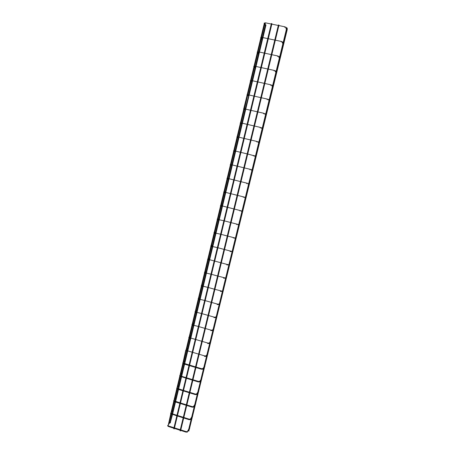 <?xml version="1.0" encoding="UTF-8"?>
<svg xmlns="http://www.w3.org/2000/svg" width="455" height="455" viewBox="0 0 455 455"><rect width="100%" height="100%" fill="white"/><g stroke="black" fill="none" stroke-linecap="round" stroke-linejoin="round"><path stroke-width="0.68" d="M189.525 428.252L189.627 428.701M170.358 422.166L170.443 422.632M170.051 422.331L167.906 425.351L168.805 426.085M189.388 429.088L287.304 29.313L287.02 29.183M278.42 24.974L180.049 430.766L180.572 430.891L278.983 25.11L278.42 24.985M265.498 24.78L265.987 24.94L262.95 37.594M170.181 422.991L172.513 414.454M192.522 415.972L192.624 416.427M173.292 409.932L173.372 410.404M172.985 410.103L170.892 412.958L171.78 413.675M195.542 403.625L195.633 404.085M176.244 397.636L176.312 398.114M175.931 397.807L173.901 400.497L174.18 400.9M198.573 391.215L198.659 391.681M179.207 385.277L179.27 385.76M178.9 385.448L176.932 387.978L177.183 388.371M201.616 378.742L201.696 379.214M182.188 372.85L182.239 373.339M181.881 373.02L179.975 375.392L180.8 376.046M204.682 366.201L204.869 366.525M185.185 360.36L185.378 360.684M207.759 353.62L207.952 353.916M185.788 350.208L188.211 347.802L188.393 348.126M188.853 337.422L191.271 335.193L191.418 335.506M191.93 324.563L194.342 322.515L194.467 322.811M195.024 311.635L197.43 309.775L197.527 310.054M198.141 298.639L200.604 297.229M201.269 285.575L203.698 284.335M204.414 272.437L206.809 271.368M207.577 259.231L209.937 258.338M210.762 245.95L213.082 245.234M213.958 232.596L216.244 232.056M217.729 219.117L219.418 218.81M241.213 211.274L242.947 210.688M225.134 192.818L222.091 205.359M221.033 205.614L222.614 205.495M244.54 197.641L246.235 197.237M224.412 192.05L225.828 192.101M247.89 183.928L249.539 183.718M227.961 178.445L229.058 178.639M251.251 170.142L251.598 169.812L252.861 170.119M245.353 197.368L188.307 430.982L188.825 431.113L287.287 28.079L286.724 27.948L286.616 28.386M170.813 413.658L168.35 424.731M256.011 156.111L256.205 156.446M259.367 142.358L259.566 142.694M262.745 128.532L262.945 128.873M241.724 123.658L242.162 124.039M266.141 114.632L266.34 114.967M244.722 109.501L245.484 110.195M269.559 100.646L269.758 100.987M248.487 96.5L245.228 109.035M248.618 95.942L248.822 96.278M273.023 86.598L273.193 86.928M251.979 81.946L252.184 82.287M276.515 72.481L276.646 72.794M255.221 68.438L253.924 66.777L250.637 80.455M255.392 67.886L255.556 68.216M280.018 58.28L280.121 58.576M258.611 54.287L257.331 52.405M258.821 53.747L258.952 54.06M283.476 43.959L283.613 44.277M262.029 40.057L260.766 37.947M262.262 39.534L262.37 39.83M287.02 29.598L287.128 29.899M265.458 25.753L264.219 23.41M265.714 25.235L265.805 25.52M271.942 23.66L174.248 428.894L173.736 428.752L271.379 23.535L271.942 23.66M188.74 429.213L187.312 431.573L186.186 431.624L186.061 432.136L187.523 432.022L187.466 431.533L187.159 431.681M168.651 426.568L168.771 426.073L173.986 427.723M167.747 425.516L167.707 425.613C167.474 425.806 167.781 426.125 168.617 426.574M191.737 416.934L190.366 419.129L189.229 419.163L189.098 419.681L190.537 419.595L190.497 419.095L190.19 419.237M183.826 417.462L189.252 419.18M176.853 415.819L171.615 414.01L171.757 413.658L176.978 415.301M170.716 413.134L170.67 413.225C170.46 413.419 170.767 413.732 171.598 414.164M194.751 404.592L193.438 406.622L192.277 406.651L192.146 407.162L193.563 407.1L193.551 406.594L193.244 406.73M174.618 401.691L174.771 401.202M173.696 400.679L173.656 400.77C173.514 401.06 173.821 401.367 174.589 401.685M197.777 392.193L196.532 394.041L195.349 394.058L195.218 394.576L196.594 394.542L196.617 394.024L196.31 394.166M189.911 392.386L195.371 394.075M177.626 389.15L177.78 388.655M176.699 388.161L176.932 387.978L176.654 388.246L177.598 389.144M200.82 379.743L199.643 381.398L198.431 381.409L198.306 381.921L199.643 381.904L199.7 381.387L199.398 381.523M192.977 379.749L198.454 381.421M185.93 378.156L180.641 376.37L180.771 376.04L186.055 377.644M179.714 375.58L179.975 375.392L179.668 375.654L180.618 376.535M203.88 367.225L202.782 368.675L201.531 368.686L201.406 369.198L202.702 369.198L202.998 369.016L202.503 368.806M196.06 367.043L201.554 368.698M188.99 365.462L183.689 363.869L183.837 363.369M182.739 362.925L183.246 363.107M185.168 360.354L182.7 362.999L183.661 363.863M206.115 356.242L205.626 356.02M204.596 356.248L204.67 355.907M206.951 354.638L205.939 355.918L204.648 355.895L199.154 354.269M204.5 356.401L205.814 356.373M186.743 351.129L186.891 350.623M192.186 352.198L186.863 350.617C185.998 349.997 185.629 349.884 185.748 350.276L182.893 363.238M186.118 350.031L186.3 350.361L186.118 350.031M209.249 343.4L208.765 343.167M207.736 343.383L207.781 343.036L202.27 341.421M207.634 343.542L208.902 343.525M189.815 338.315L189.963 337.815M195.275 339.373L189.94 337.803C189.075 337.252 188.7 337.144 188.814 337.485L188.967 337.741M212.4 330.489L211.928 330.245M210.887 330.449L210.955 330.12M210.79 330.614L212.013 330.603M192.903 325.439L193.051 324.933M198.38 326.474L192.05 324.864M215.568 317.51L215.101 317.249M214.06 317.442L214.123 317.118M216.29 316.401L215.488 317.243L214.1 317.112L208.549 315.525M196.008 312.488L196.156 311.982M201.508 313.512L195.127 311.92M218.753 304.458L218.298 304.19M217.245 304.367L217.308 304.048M217.143 304.543L218.292 304.56M199.131 299.47L199.279 298.958M221.96 291.337L221.517 291.052M220.453 291.223L220.516 290.904M202.265 286.377L202.412 285.871M207.804 287.367L201.332 285.825M225.179 278.142L224.747 277.846M223.672 278.005L223.735 277.692M205.421 273.216L205.569 272.704M210.983 274.189L204.466 272.67M228.416 264.873L228 264.571M226.914 264.713L226.948 264.4L221.318 262.876M208.726 259.452L207.617 259.447M208.595 259.981L208.714 259.464L214.174 260.942M231.675 251.535L231.237 251.245M230.173 251.348L230.224 251.046M230.065 251.547L231.157 251.569M211.785 246.678L211.933 246.161M217.382 247.617L210.79 246.149M234.615 238.323L234.939 237.959L234.518 237.823M233.352 238.136L233.5 237.612M214.993 233.296L215.141 232.778M237.902 224.838L238.232 224.486L237.823 224.326M236.645 224.628L236.793 224.105M238.232 224.486L231.083 222.626M218.218 219.845L218.366 219.321M223.86 220.749L217.189 219.344M217.177 219.168L217.672 219.1M239.956 211.052L240.075 210.517L241.15 210.756M234.37 209.055L240.103 210.523M221.466 206.32L221.608 205.796M227.125 207.201L221.591 205.774L220.419 205.831M220.408 205.666L220.891 205.569M243.288 197.39L243.408 196.856L244.494 197.112M237.681 195.417L243.431 196.861M224.725 192.715L224.872 192.186M223.701 191.999L224.127 191.964M246.633 183.661L246.752 183.12L247.856 183.388M241.008 181.699L246.781 183.126M228.006 179.037L228.148 178.508M233.705 179.884L228.137 178.491L226.937 178.588M226.977 178.337L227.415 178.332M250 169.851L250.119 169.311L251.24 169.596M244.352 167.901L250.148 169.317M231.299 165.284L231.447 164.75M237.021 166.115L231.436 164.733L230.219 164.852M230.275 164.596L230.685 164.579M254.612 156.27L254.976 156.065L254.772 155.718M253.384 155.963L253.52 155.405M234.615 151.452L234.763 150.918M233.779 151.259L233.5 150.901L234.729 150.906L240.359 152.26M257.974 142.307L258.383 142.119L258.173 141.772M256.791 142L256.927 141.442M237.954 137.547L238.096 137.006M243.715 138.331L238.084 136.989L236.827 137.012L237.163 137.37M261.369 128.27L261.807 128.094L261.597 127.747M260.22 127.957L260.351 127.394L254.504 126.046M241.309 123.561L241.451 123.015M240.547 123.402L240.172 123.049L241.417 123.009L247.093 124.323M264.787 114.154L265.248 113.989L265.037 113.642M263.661 113.835L263.792 113.267L257.928 111.941M244.688 109.496L244.824 108.944M243.721 108.83L247.184 94.868M243.943 109.354L243.556 109.029M268.228 99.952L268.712 99.804L268.501 99.457M267.125 99.634L267.256 99.059M248.208 94.782L246.934 94.913M248.077 95.351L248.185 94.788L253.901 96.073M247.355 95.22L246.929 95.027M271.686 85.671L272.192 85.54L271.982 85.193M270.611 85.347L270.742 84.772M251.615 80.552L250.335 80.717M251.49 81.126L251.592 80.558L257.331 81.826M250.779 81.007L250.33 80.825M275.173 71.31L275.69 71.196L275.497 70.849M274.115 70.98L274.246 70.4M254.925 66.822L255.05 66.254M254.22 66.714L253.754 66.441M278.682 56.864L279.216 56.767L279.046 56.431M277.635 56.534L277.766 55.954M258.377 52.433L258.503 51.864M257.678 52.336L257.194 52.086M282.214 42.338L282.754 42.258L282.612 41.934M281.184 42.002L281.309 41.416M261.847 37.964L261.972 37.39M261.159 37.873L260.652 37.646M285.763 27.727L286.32 27.664L286.195 27.351M284.745 27.385L284.87 26.799L278.875 25.577M265.458 22.824L264.133 23.12M265.339 23.415L265.43 22.824L271.265 24.018M264.651 23.33L264.122 23.216M174.498 427.888L180.299 429.736M180.811 429.901L186.197 431.619M186.038 432.131L180.686 430.419M180.174 430.259L174.373 428.405M173.861 428.246L168.646 426.58M265.254 25.548L262.393 37.475M262.256 38.049L262.006 39.079M261.818 39.858L258.918 51.955M258.781 52.518L258.577 53.371M258.406 54.088L255.465 66.345M255.335 66.908L255.17 67.59M255.016 68.239L252.036 80.654M251.899 81.218L251.78 81.724M251.643 82.287L248.623 94.885M248.487 95.442L248.407 95.778M244.938 110.252L241.855 123.106M241.611 124.124L238.5 137.097M238.301 137.91L235.161 151.014M235.013 151.629L231.84 164.846M231.714 165.387L228.575 178.468M228.416 179.139L225.333 191.982M221.869 206.422L218.906 218.781M218.832 219.082L218.753 219.424M218.627 219.953L215.784 231.805M215.647 232.357L215.471 233.102M215.397 233.404L212.621 244.978M212.485 245.558L212.263 246.479M212.189 246.786L209.482 258.082M209.334 258.685L209.072 259.782M208.999 260.089L206.354 271.112M206.2 271.743L205.899 273.011M205.825 273.324L203.243 284.079M203.089 284.733L202.742 286.167M202.663 286.491L200.149 296.973M199.99 297.65L199.603 299.253M199.523 299.578L197.078 309.798M196.907 310.503L196.48 312.272M196.401 312.602L194.018 322.555M193.841 323.283L193.375 325.217M193.295 325.552L190.969 335.244M190.793 336L190.287 338.093M190.207 338.429L187.943 347.865M187.756 348.644L187.215 350.902M187.136 351.243L184.861 360.724M184.679 361.469L184.201 363.477M184.076 363.989L181.858 373.242M181.67 374.01L181.158 376.154M181.039 376.666L178.872 385.692M178.679 386.488L178.132 388.763M178.013 389.275L175.903 398.074M175.704 398.904L175.13 401.304M175.004 401.816L172.945 410.399M172.741 411.252L172.132 413.777M172.013 414.295L170.107 422.223M262.814 38.169L259.475 52.069M259.339 52.638L256.023 66.464M255.886 67.027L252.588 80.78M252.451 81.337L249.169 95.01M249.039 95.567L245.774 109.16M245.643 109.712L242.396 123.237M242.265 123.783L239.04 137.228M238.909 137.768L235.701 151.14M235.571 151.68L232.38 164.977M232.255 165.518L229.081 178.741M228.95 179.27L225.794 192.419M225.669 192.954L222.529 206.03M222.404 206.559L219.282 219.56M219.156 220.089L216 233.239M215.926 233.546L212.792 246.616M212.718 246.923L209.596 259.924M209.522 260.232L206.422 273.154M206.348 273.472L203.266 286.314M203.186 286.633L200.12 299.401M200.046 299.726L196.998 312.42M196.918 312.75L193.893 325.37M193.813 325.7L190.804 338.247M190.719 338.583L187.727 351.055M187.648 351.397L184.713 363.63M184.588 364.142L181.67 376.308M181.545 376.82L178.644 388.917M178.519 389.429L175.63 401.458M175.511 401.975L172.638 413.936M177.49 415.466L183.314 417.298M189.075 419.675L183.701 417.98M183.189 417.821L177.365 415.984M174.18 400.889L179.987 402.817M180.504 402.976L186.345 404.796M186.863 404.956L192.283 406.645M192.129 407.157L186.738 405.473M186.22 405.314L180.379 403.494M179.862 403.335L174.612 401.697M177.177 388.365L183.012 390.265M183.53 390.424L189.394 392.227M195.195 394.57L189.786 392.904M189.269 392.745L183.405 390.936M182.887 390.777L177.621 389.156M186.573 377.798L192.454 379.589M198.283 381.916L192.852 380.261M192.329 380.101L186.448 378.31M183.234 363.101L189.109 364.955M189.633 365.109L195.536 366.884M201.383 369.193L195.934 367.555M195.411 367.395L189.507 365.621M198.63 354.109L192.71 352.352M207.781 343.036L209.107 343.093L210.045 341.972M201.747 341.267L195.798 339.527M205.404 328.51L210.932 330.108L212.292 330.199L213.156 329.227M204.875 328.356L198.909 326.627M213.958 317.613L215.147 317.607M208.02 315.372L202.031 313.66M211.717 302.473L217.285 304.042L218.696 304.213L219.441 303.485M211.188 302.319L205.177 300.624M204.648 300.476L198.221 298.907M221.915 291.109L214.902 289.346M221.477 291.416L220.374 291.41M214.368 289.198L208.339 287.514M225.145 277.937L218.104 276.145M224.685 278.204L223.57 278.193M217.57 275.997L211.512 274.337M228.393 264.685L226.948 264.4M227.91 264.924L226.806 264.907M220.783 262.728L214.709 261.085M231.658 251.359L224.554 249.533M224.019 249.391L217.922 247.759M234.939 237.959L227.813 236.117M227.273 235.974L221.153 234.365M220.612 234.223L213.981 232.784M230.543 222.484L224.4 220.891M233.83 208.919L227.665 207.344M237.135 195.28L230.952 193.722M230.406 193.58L224.838 192.181L223.667 192.249M240.462 181.562L234.251 180.021M243.806 167.77L237.573 166.246M286.599 28.449L283.073 42.901M283.055 42.963L279.546 57.336M279.529 57.404L276.043 71.685M276.026 71.753L272.556 85.955M272.539 86.029L269.093 100.14M269.076 100.219L265.652 114.25M265.629 114.33L262.222 128.276M262.205 128.367L258.821 142.222M258.793 142.318L255.431 156.093M255.409 156.196L252.064 169.886M252.036 169.994L248.714 183.598M248.686 183.718L245.387 197.231M264.275 23.523L260.971 37.321M260.806 38.021L257.507 51.785M257.354 52.433L254.061 66.163M250.591 80.643L247.23 94.674M243.8 109.007L240.479 122.861M240.428 123.066L237.129 136.836M237.078 137.046L233.802 150.736M233.751 150.952L230.492 164.551M230.435 164.778L227.199 178.292M227.142 178.531L223.928 191.959M223.866 192.203L220.669 205.546M220.607 205.802L217.433 219.06M217.371 219.321L214.214 232.499M214.112 232.914L211.023 245.825M210.915 246.269L207.844 259.083M207.73 259.549L204.687 272.261M204.568 272.755L201.548 285.376M201.423 285.894L198.42 298.417M198.289 298.958L195.314 311.385M195.178 311.954L192.226 324.29M192.084 324.881L189.149 337.121M189.001 337.735L186.089 349.884M182.87 363.346L179.981 375.386M179.827 376.035L176.984 387.916M176.807 388.644L173.992 400.383M173.804 401.185L171.023 412.787M264.702 24.212L261.562 37.316M261.238 38.664L258.093 51.785M257.797 53.036L254.646 66.168M254.373 67.323L251.217 80.478M250.967 81.53L247.81 94.703M247.577 95.664L244.42 108.847M244.21 109.712L241.048 122.913M240.86 123.686L237.698 136.898M237.533 137.575L234.359 150.804M234.223 151.396L231.043 164.653M230.93 165.137L227.745 178.411M227.654 178.798L224.474 192.044M224.395 192.391L221.232 205.58M221.141 205.967L218.008 219.037M217.899 219.498L214.8 232.42M214.618 233.188L211.552 245.962M211.41 246.564L208.379 259.219M208.373 259.231L208.299 259.543M208.219 259.868L205.131 272.767M205.051 273.097L201.975 285.922M201.895 286.258L198.841 299.003M198.761 299.345L195.724 312.016M195.639 312.363L192.619 324.955M192.533 325.308L189.536 337.832M189.451 338.184L186.465 350.634M186.379 350.993L183.746 361.975M183.57 362.72L183.45 363.221M183.325 363.733L180.726 374.573M180.544 375.352L180.413 375.893M180.288 376.41L177.723 387.108M177.53 387.916L177.393 388.496M177.268 389.014L174.737 399.575M174.538 400.411L174.384 401.037M174.259 401.555L171.762 411.98M171.558 412.839L171.399 413.504M171.273 414.033L168.805 424.316M247.719 154.029L256.211 156.338M247.167 153.898L240.911 152.397M251.103 140.077L256.91 141.448L259.572 142.591M250.546 139.947L244.272 138.462M260.334 127.406L262.95 128.771M253.947 125.921L247.645 124.454M263.775 113.278L266.346 114.876M257.371 111.811L251.046 110.366M250.489 110.241L244.79 108.938L243.55 109.149M261.369 97.751L267.239 99.071L268.717 99.713L269.764 100.896M260.806 97.626L254.459 96.198M248.828 96.17L247.907 95.311M264.827 83.481L270.719 84.778L272.198 85.455L273.199 86.842M271.806 85.756L272.409 86.581M264.264 83.356L257.894 81.951M252.189 82.179L251.188 81.064M268.308 69.126L274.223 70.411L275.702 71.111L276.651 72.709M275.264 71.395L275.872 72.396M267.745 69.006L261.352 67.619M260.783 67.499L255.022 66.248L253.748 66.544M255.562 68.114L254.533 66.748M271.811 54.697L277.743 55.954L279.222 56.687L280.126 58.496M278.756 56.949L279.353 58.132M271.243 54.572L264.821 53.207M264.258 53.087L258.474 51.859L257.189 52.183M258.963 53.963L257.917 52.353M275.332 40.176L281.287 41.422L282.765 42.178L283.624 44.198M282.271 42.423L282.856 43.788M274.763 40.057L268.319 38.715M267.75 38.595L261.943 37.384L260.647 37.742M262.376 39.739L261.341 37.884M284.853 26.799L286.326 27.59L287.133 29.825M285.814 27.812L286.377 29.359M278.301 25.457L271.834 24.138M265.811 25.429L264.793 23.336"/></g></svg>
